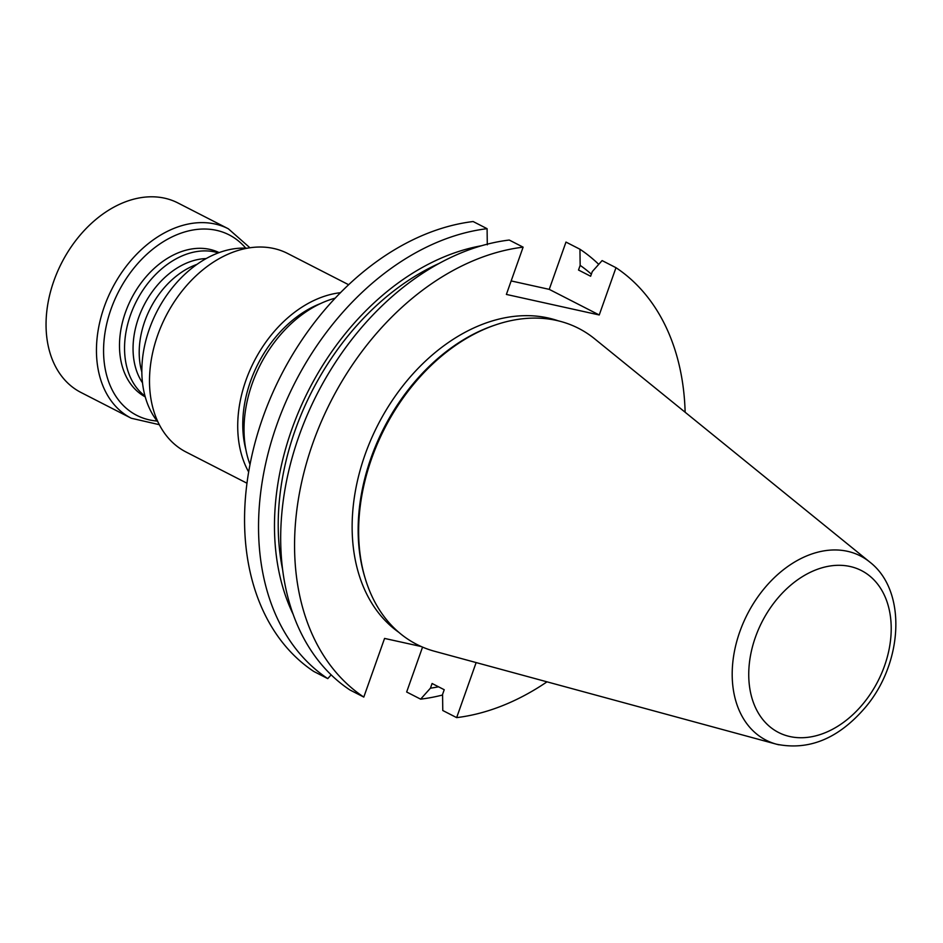 <?xml version="1.0" encoding="UTF-8"?>
<svg xmlns="http://www.w3.org/2000/svg" width="943" height="943" viewBox="0 0 943 943"><rect width="100%" height="100%" fill="white"/><g stroke="black" fill="none" stroke-linecap="round" stroke-linejoin="round"><path stroke-width="1.41" d="M144.998 396.048A81.039 58.006 -62.9 0 1 136.405 301.277A81.039 58.006 -62.9 0 1 218.352 252.889M145.222 396.85A81.039 58.006 -62.9 0 1 128.401 304.895A81.039 58.006 -62.9 0 1 209.794 249.376A81.039 58.006 -62.9 0 1 219.118 252.606M158.118 422.275A102.386 73.271 -62.9 0 1 156.821 311.732A102.386 73.271 -62.9 0 1 247.29 248.221M598.734 264.358A249.365 178.475 -62.9 0 0 579.945 249.235L565.977 242.08L549.239 289.36L511.153 280.931M442.573 695.015A249.365 178.475 -62.9 0 1 420.625 699.152L406.657 691.997L422.547 647.11M473.127 221.534A249.365 178.475 117.1 0 0 262.838 417.596A249.365 178.475 117.1 0 0 313.795 671.463L327.763 678.618A249.365 178.475 -62.9 0 1 276.818 424.763A249.365 178.475 -62.9 0 1 487.095 228.689L473.127 221.534M523.117 247.16L509.244 240.041A249.365 178.475 117.1 0 0 298.966 436.114A249.365 178.475 117.1 0 0 349.924 689.97L363.798 697.077A249.365 178.475 -62.9 0 1 312.84 443.222A249.365 178.475 -62.9 0 1 523.117 247.16L506.379 294.428L599.241 314.974L549.239 289.36M599.241 314.974L615.979 267.694L602.106 260.586L592.287 271.584L590.636 276.24L578.507 270.028L580.157 265.372L579.945 249.235M615.979 267.694A249.365 178.475 -62.9 0 1 685.137 412.232M546.999 681.836A249.365 178.475 -62.9 0 1 456.648 717.623L442.774 710.503L442.573 694.378L444.224 689.722L432.094 683.498L430.444 688.166A235.408 168.479 117.1 0 0 438.542 686.81M363.798 697.077L384.567 638.423L421.226 646.533M476.144 662.575L456.648 717.623M398.795 632.317A175.881 125.879 -62.9 0 1 374.595 431.599A175.881 125.879 -62.9 0 1 548.107 317.968A175.881 125.879 -62.9 0 1 558.374 320.868M365.53 579.497L364.976 577.705A175.881 125.879 -62.9 0 1 494.297 325.323L496.065 324.722A177.532 127.057 -62.9 0 1 556.476 320.42A177.532 127.057 -62.9 0 1 594.644 338.82L869.764 562.04A103.494 74.073 -62.9 0 0 847.509 551.313A103.494 74.073 -62.9 0 0 740.385 630.124A103.494 74.073 -62.9 0 0 776.443 744.192L434.558 651.271A177.532 127.057 -62.9 0 1 365.53 579.497A177.532 127.057 -62.9 0 1 496.065 324.722M487.295 244.826L487.095 228.689M331.134 674.846L327.763 678.618M420.625 699.152L430.444 688.166M591.367 274.177A235.408 168.479 117.1 0 0 580.157 265.372M481.637 245.722A235.408 168.479 117.1 0 0 308.927 389.671A235.408 168.479 117.1 0 0 292.978 613.94M439.285 263.356A230.622 165.049 117.1 0 0 282.546 569.266M335.26 298.129A111.51 79.801 117.1 0 0 250.013 464.51M245.805 449.351A105.05 75.181 -62.9 0 1 320.49 303.575M246.972 483.217L185.995 451.98A111.51 79.801 -62.9 0 1 161.418 325.665A111.51 79.801 -62.9 0 1 273.753 248.492A111.51 79.801 -62.9 0 1 287.686 253.502L348.662 284.739M248.657 471.96A111.51 79.801 -62.9 0 1 254.032 361.546A111.51 79.801 -62.9 0 1 340.517 292.684M141.839 372.014A76.018 54.411 -62.9 0 1 196.993 264.358M142.499 382.823A74.992 53.668 -62.9 0 1 144.02 305.178A74.992 53.668 -62.9 0 1 206.152 258.582M131.277 418.244L80.874 392.418A106.441 76.183 -62.9 0 1 61.613 262.956A106.441 76.183 -62.9 0 1 177.944 202.969L228.347 228.795A106.441 76.183 -62.9 0 0 112.017 288.782A106.441 76.183 -62.9 0 0 131.277 418.244L159.308 424.68M850.103 566.495A90.952 65.102 117.1 0 0 749.013 681.659A90.952 65.102 117.1 0 0 860.865 706.401A90.952 65.102 117.1 0 0 850.103 566.495M778.989 744.817A103.494 74.073 -62.9 0 1 776.443 744.192C808.717 750.769 838.127 738.77 864.672 708.193C902.864 664.19 907.614 591.202 869.764 562.04M157.127 421.049A101.373 72.552 -62.9 0 1 118.394 292.047A101.373 72.552 -62.9 0 1 245.722 248.139M249.942 247.785L228.347 228.795"/></g></svg>
